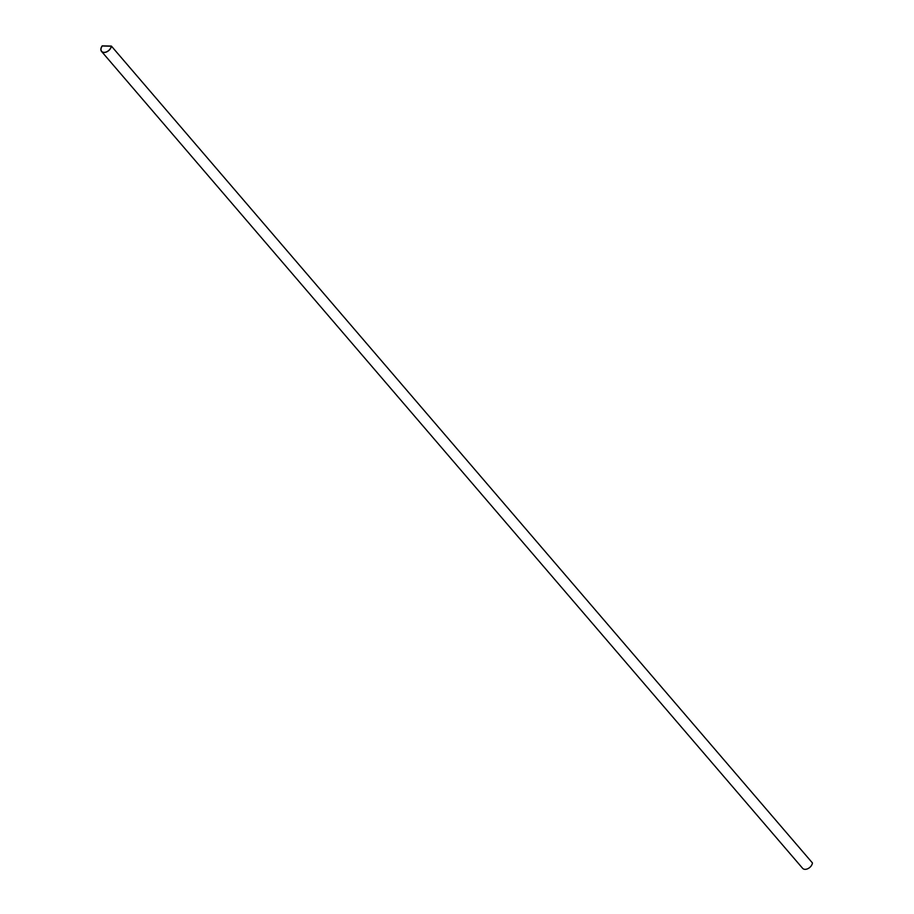 <?xml version="1.0" encoding="UTF-8"?>
<svg xmlns="http://www.w3.org/2000/svg" width="914" height="914" viewBox="0 0 914 914"><rect width="100%" height="100%" fill="white"/><g stroke="black" fill="none" stroke-linecap="round" stroke-linejoin="round"><path stroke-width="1.37" d="M102.219 45.86A6.044 4.01 -40.6 0 0 101.557 51.447A6.044 4.01 -40.6 0 0 107.224 51.618A6.044 4.01 -40.6 0 0 111.394 46.088L102.219 45.86M101.557 51.447L802.606 868.3A6.044 4.01 -40.6 0 0 808.273 868.471A6.044 4.01 -40.6 0 0 812.443 862.942L111.394 46.088M111.257 46.203L102.254 45.986A5.907 3.919 -40.6 0 0 101.671 51.355A5.907 3.919 -40.6 0 0 107.155 51.538A5.907 3.919 -40.6 0 0 111.257 46.203L102.254 45.986A5.907 3.919 -40.6 0 0 101.671 51.355M108.526 46.02L105.087 45.94"/></g></svg>
